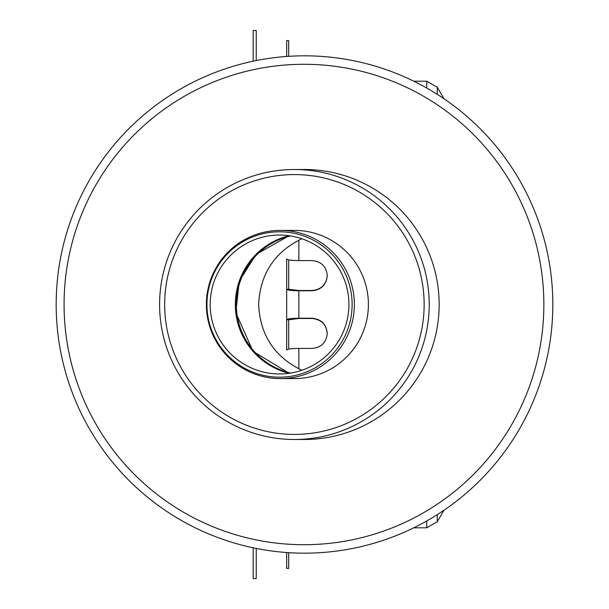 <?xml version="1.0" encoding="UTF-8"?>
<svg xmlns="http://www.w3.org/2000/svg" width="609" height="609" viewBox="0 0 609 609"><rect width="100%" height="100%" fill="white"/><g stroke="black" fill="none" stroke-linecap="round" stroke-linejoin="round"><path stroke-width="0.91" d="M256.222 548.427L256.222 578.55L253.177 578.55L253.177 547.803M253.177 61.197L253.177 30.45L256.222 30.45L256.222 60.573M301.851 238.736C274.453 252.118 260.058 274.042 258.658 304.5C260.058 334.958 274.453 356.882 301.851 370.264M290.592 373.066A70.423 70.332 90 0 1 290.592 235.934M327.269 333.648C326.371 324.46 321.293 319.405 312.044 318.484L298.852 318.484L288.712 319.748L288.704 349.117L288.712 319.748L286.679 319.748C287.638 318.812 291.696 318.301 298.852 318.218L312.044 318.218C321.293 319.139 326.371 324.194 327.269 333.382C326.371 342.524 321.293 347.533 312.044 348.409L298.852 348.409C291.696 348.493 287.638 349.003 286.679 349.931L286.679 259.069C287.638 259.997 291.696 260.507 298.852 260.591L312.044 260.591C321.293 261.467 326.371 266.476 327.269 275.618C326.371 284.806 321.293 289.861 312.044 290.782L298.852 290.782C291.696 290.699 287.638 290.188 286.679 289.252L286.679 319.748M286.679 289.252L288.712 289.252L288.704 259.883L288.704 289.252L298.852 290.516L312.044 290.516C321.293 289.595 326.371 284.54 327.269 275.352M286.672 56.47L286.672 40.597L288.704 40.597L288.704 56.332M288.704 552.668L288.704 568.403L286.672 568.403L286.672 552.53M286.672 350.061L286.672 319.824M286.672 289.176L286.672 258.939M164.666 304.5A129.923 129.74 -90 0 0 294.406 434.423A129.923 129.74 -90 0 0 424.146 304.5A129.923 129.74 -90 0 0 294.406 174.577A129.923 129.74 -90 0 0 164.666 304.5M294.284 378.592A74.092 73.993 -90 0 0 368.399 304.5A74.092 73.993 -90 0 0 294.284 230.408M294.406 169.508A134.992 134.81 -90 0 0 159.596 304.5A134.992 134.81 -90 0 0 294.406 439.492A134.992 134.81 -90 0 0 429.216 304.5A134.992 134.81 -90 0 0 294.406 169.508L304.348 169.508A134.992 134.81 -90 0 1 439.135 306.989A134.992 134.81 -90 0 1 299.377 439.401M294.406 174.577A129.923 129.74 -90 0 0 164.666 304.5A129.923 129.74 -90 0 0 294.406 434.423A129.923 129.74 -90 0 0 424.146 304.5A129.923 129.74 -90 0 0 294.406 174.577L294.406 174.577M303.967 64.288A240.212 239.885 -90 0 0 96.222 424.61A240.212 239.885 -90 0 0 511.712 424.61A240.212 239.885 -90 0 0 303.967 64.288M304.5 55.822A248.678 248.335 -90 0 0 89.439 428.835A248.678 248.335 -90 0 0 519.561 428.835A248.678 248.335 -90 0 0 304.5 55.822M280.376 230.408A74.092 73.993 -90 0 0 206.382 304.5A74.092 73.993 -90 0 0 280.376 378.592A74.092 73.993 -90 0 0 354.369 304.5A74.092 73.993 -90 0 0 280.376 230.408L294.406 230.408M279.531 231.808A72.692 72.593 -90 0 0 216.667 340.842A72.692 72.593 -90 0 0 342.395 340.842A72.692 72.593 -90 0 0 279.531 231.808M279.546 235.044A69.456 69.357 -90 0 0 219.484 339.228A69.456 69.357 -90 0 0 339.616 339.228A69.456 69.357 -90 0 0 279.546 235.044M443.976 510.251L437.262 521.761L426.742 527.797L426.742 520.961M437.262 521.761L437.262 514.658M437.262 94.342L437.262 87.239L426.742 81.203L413.785 81.203M426.742 88.039L426.742 81.203M298.852 348.409L298.852 368.879M298.852 240.121L298.852 260.591M298.852 290.782L298.852 318.218M289.13 235.713A70.85 70.751 -90 0 0 289.13 373.287L252.979 351.309L235.797 312.577L239.284 281.16L256.062 254.395L289.13 235.713M443.976 98.749L437.262 87.239M426.742 527.797L413.785 527.797M304.348 439.492L294.406 439.492M294.406 378.592L280.376 378.592"/></g></svg>

